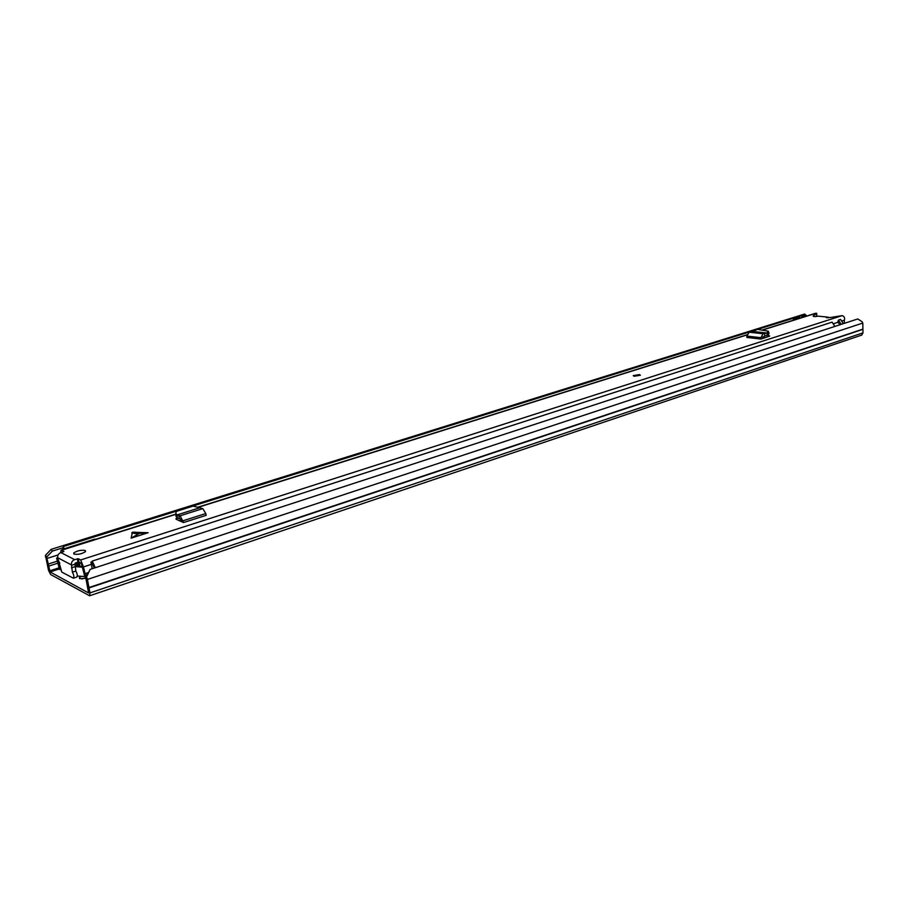 <?xml version="1.0" encoding="UTF-8"?>
<svg xmlns="http://www.w3.org/2000/svg" width="909" height="909" viewBox="0 0 909 909"><rect width="100%" height="100%" fill="white"/><g stroke="black" fill="none" stroke-linecap="round" stroke-linejoin="round"><path stroke-width="1.36" d="M81.799 578.976L85.821 577.817M62.687 547.866L52.347 551.104L46.666 557.081L45.473 555.319L48.495 570.295L50.654 574.545L89.616 595.77L89.968 592.895L87.332 578.942L86.548 576.954L85.787 577.749L90.15 569.398L86.548 576.954M80.958 576.476L79.378 577.579L79.606 578.635L86.025 578.34M59.642 569.284L60.221 569.716M46.666 557.081L50.097 571.931L88.571 592.952L85.787 577.749M89.616 595.77L861.698 335.126L862.993 332.864L862.789 323.059L862.152 321.775L857.778 318.957L90.15 569.398M806.567 316.082L804.658 314.014L51.143 549.354L52.347 551.104M45.473 555.319L51.143 549.354M806.01 315.037L801.693 316.389M798.022 317.536L793.262 319.025M59.505 569.329L56.619 558.149L57.881 558.649M59.88 565.455L57.687 558.717M56.619 558.149L57.699 557.808M828.724 317.73L826.417 317.684L826.361 316.946L829.962 317.582L842.166 315.616L80.674 559.944L78.265 558.717L78.969 562.114L75.356 563.035L74.981 564.182L71.527 565.296L72.379 572.159C73.902 574.999 74.254 577.022 73.436 578.215L61.801 572.113L57.676 557.717L71.436 564.898C71.186 562.41 72.254 560.66 74.652 559.637L78.265 558.717M797.375 318.968L799.295 316.366L801.397 315.707L802.158 317.468L800.056 318.127L799.295 316.366M843.291 323.684L840.552 319.411L838.45 320.093L841.189 324.365M839.711 324.854L837.859 321.763L838.45 320.093M834.86 326.433L832.11 322.138L92.241 561.08L95.275 567.727M94.32 568.045L92.229 563.273L92.241 561.08M815.634 316.559L816.816 315.628L816.668 313.275L815.475 313.287L762.549 329.91L793.727 320.104L792.966 318.343L757.663 329.388M754.481 330.376L63.3 546.548L62.573 549.695M747.005 334.785L198.117 507.131L746.993 334.785M63.857 551.388L61.108 550.161L175.869 514.119L65.221 548.866M64.266 549.161L63.3 546.548M79.413 566.432L78.708 563.001L80.287 562.785M78.708 563.001L81.106 563.205M75.061 564.659L76.424 563.716L77.14 564.091L76.424 565.887L81.867 566.568M81.935 567.159L74.981 566.568M77.026 564.194L77.435 566.216M77.345 576.056L85.332 576.601L85.06 575.295M92.229 562.648L90.911 562.16L92.241 568.716M64.141 548.82L94.877 539.071M86.389 576.488L85.332 576.601M77.14 564.091L77.583 566.239M92.241 561.728L91.548 561.955M75.095 563.182L75.345 564.409M77.56 562.319L78.379 566.33M76.754 562.58L77.06 564.046M80.037 566.477L79.401 563.353M77.322 562.398L78.129 566.307M148.122 532.719L139.282 533.447L131.135 538.139L148.122 532.719L132.441 532.231L131.135 538.139M85.264 550.49C81.071 549.831 77.22 550.661 73.709 552.967L73.947 554.081C78.151 554.751 82.003 553.933 85.526 551.604L85.264 550.49M639.413 374.599L633.232 375.622L634.175 376.258L640.368 375.235L639.413 374.599M57.676 557.717C57.426 555.285 58.483 553.57 60.846 552.57L63.88 551.524M816.668 313.275L813.123 316.093C813.714 316.696 815.396 316.718 818.18 316.173L826.361 316.946M177.187 517.891L176.176 519.266L183.516 522.55L206.161 515.335L205.798 513.54L202.787 508.631L193.197 506.086L177.141 511.131L175.903 512.119L176.005 516.403L175.88 513.437M767.412 335.353L769.253 336.285L760.935 339.057L760.89 337.671L763.128 333.751L764.719 333.455L764.753 335.978L762.606 337.25L765.492 337.591M753.22 331.512L766.878 332.989L768.264 331.149L757.311 329.365L753.22 331.512L749.118 332.217L746.88 336.091L746.925 337.466L760.935 339.057M179.039 520.675L181.505 519.88M81.31 553.672L78.617 554.24M87.309 574.556L84.514 575.477L81.367 563.341L78.969 562.114M844.291 323.354L844.404 320.184C844.984 317.843 844.234 316.321 842.166 315.616M84.514 575.477L85.071 573.67L83.423 566.932L80.674 559.944M88.218 572.636L85.071 573.67M61.108 550.161L60.619 552.649M76.458 577.022L76.867 577.09C77.697 575.897 77.345 573.886 75.833 571.034L74.981 564.182M176.562 519.459L177.278 518.005M181.959 521.925L180.88 519.05L177.482 518.141L176.005 516.403M177.107 515.789L177.244 517.96M183.516 522.55L180.141 515.767L176.971 514.937L176.039 513.676M176.971 514.937L177.482 518.141M178.766 515.46L179.493 518.732M177.039 514.914L199.026 508.006M769.003 335.535L769.673 336.091M762.651 338.512L762.606 337.25M766.878 332.989L767.219 335.455L764.753 335.978M766.923 333.001L764.719 333.455M766.957 333.342L767.219 335.455M767.81 332.012L768.639 334.092L767.469 335.307M768.639 334.092L768.912 332.808M633.232 375.622L640.356 375.258M59.653 568.864L50.097 571.931M58.062 554.956L46.643 558.558L45.45 556.797M86.571 579.726L862.789 323.059M862.857 329.126L88.923 587.566M862.8 329.388L88.957 587.93M862.993 332.864L89.968 592.895M57.267 561.183L47.927 564.159M57.926 563.171L48.563 566.148M59.415 567.705L49.563 570.875M59.778 563.069L59.051 563.307M59.585 562.489L58.767 562.751M58.767 560.887L58.187 561.08M79.197 562.921L79.038 562.148M138.032 534.015L131.748 532.89M60.846 552.57L74.652 559.637M816.134 313.219L762.901 329.944M746.959 334.944L198.287 507.279M175.869 514.324L61.551 550.229M844.404 320.184L842.098 320.934M838.348 322.15L833.655 323.672M91.355 564.364L83.423 566.932M77.992 562.182L77.299 558.796M74.89 566.716L71.447 567.83M75.833 571.034L72.379 572.159M180.141 515.767L202.787 508.631M183.141 520.743L205.798 513.54M749.118 332.217L763.128 333.751M746.88 336.091L760.89 337.671M134.293 532.083L140.588 533.208M79.594 578.624L79.378 577.579M77.095 566.171L76.754 564.5M92.241 561.626L91.218 561.955M76.867 577.09L73.436 578.215M73.936 554.07L73.709 552.967M176.073 519.209L176.028 518.573M768.264 331.149L769.082 333.228M140.509 533.208L134.134 532.083"/></g></svg>
